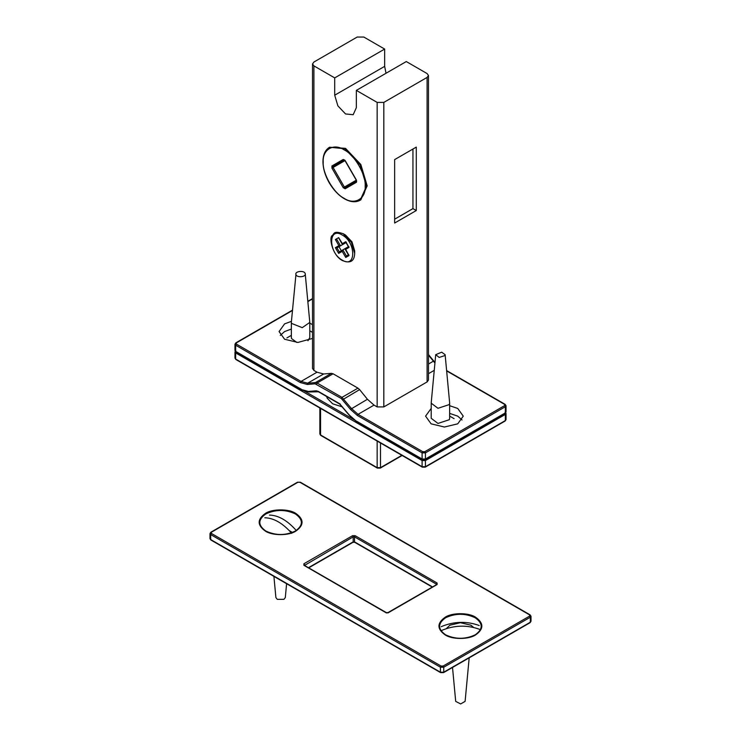 <?xml version="1.0" encoding="UTF-8"?>
<svg xmlns="http://www.w3.org/2000/svg" width="741" height="741" viewBox="0 0 741 741"><rect width="100%" height="100%" fill="white"/><g stroke="black" fill="none" stroke-linecap="round" stroke-linejoin="round"><path stroke-width="1.11" d="M342.555 406.976L332.626 403.789L327.179 398.195L326.688 396.555M329.56 147.227L345.528 148.357L360.83 164.511L367.175 185.843L360.83 199.857L360.163 200.237L366.508 186.223L360.163 164.891L344.861 148.737L329.56 147.227C325.262 149.867 323.057 154.61 322.946 161.464C322.993 168.374 325.086 175.478 329.226 182.786C333.441 189.937 338.498 195.272 344.389 198.773C350.437 202.163 355.689 202.654 360.163 200.237M356.347 90.393L406.29 61.559L427.103 73.572L428.483 75.499L427.103 77.416L383.819 102.406L377.16 102.406L356.347 90.393L356.347 107.695L353.179 114.707L345.528 113.947L337.877 105.87L334.71 95.2L334.71 77.898L313.897 65.884L312.517 63.967L313.897 62.04L357.181 37.05L363.84 37.05L384.653 49.063L384.653 66.366L386.024 73.257M427.103 77.416L427.103 381.93L428.483 380.003L428.483 75.499M377.16 102.406L377.16 406.92L383.819 406.92L383.819 102.406M427.103 381.93L383.819 406.92M394.638 223.041L394.638 159.602L416.285 147.107L416.285 210.546L394.638 223.041M312.517 63.967L312.517 368.472L313.897 370.389L313.897 65.884M446.647 370.908L504.686 404.419L504.686 405.568L424.769 451.704L422.778 451.704L358.051 414.339L351.447 408.504L341.981 397.371L317.111 383.014L315.462 382.569L307.645 383.208L323.622 373.983L317.018 372.195L313.897 370.389M323.622 373.983L331.44 373.344L315.462 382.569L315.12 383.81L341.314 398.528L350.447 409.365L357.384 415.497L422.111 452.862L422.778 451.704M316.444 384.171L317.111 383.014L333.089 373.788L331.44 373.344M333.089 373.788L357.959 388.145L341.981 397.371L341.314 398.528M342.638 399.695L359.617 389.609L357.959 388.145M359.617 389.609L367.425 399.269L374.038 405.114L377.16 406.92M354.68 253.45C354.346 261.323 350.252 263.694 342.388 260.545C332.209 255.349 328.726 237.111 332.292 235.499C334.191 234.175 333.061 230.219 343.333 233.786L345.528 235.054L352.003 241.89L354.68 250.912L354.68 253.45L351.364 242.261L343.203 233.711M335.367 247.689L338.665 253.394L339.332 251.921L336.979 247.846L340.508 245.808L338.906 245.651L335.367 247.689L336.979 247.846L342.509 244.65L338.989 238.528M338.665 253.394L342.194 251.356L342.861 249.884L339.332 251.921L341.332 250.773L338.98 246.697M342.861 249.884L344.861 248.735L348.39 254.848L346.399 256.006L342.861 249.884L339.332 251.921M342.194 251.356L345.732 257.47L346.399 256.006L348.752 254.645L346.399 256.006M345.732 257.47L349.03 255.571L345.223 248.522L345.491 249.458L349.03 247.411L348.752 246.484L345.223 248.522L348.752 246.484L349.03 247.411L345.732 241.705L346.399 242.409L345.732 241.705L342.194 243.743L342.861 244.447L346.399 242.409M342.509 244.65L340.508 245.808L336.979 239.695L335.367 239.528L338.665 237.629L342.861 244.447M344.861 243.298L346.047 242.613M449.648 405.697L457.734 408.458L463.255 416.146L457.734 423.833L444.415 427.02L431.095 423.833L425.584 416.146L431.197 408.402M312.517 332.385L309.803 330.819M291.352 329.06L284.59 331.56L280.293 335.404M416.285 210.546L412.95 208.619L412.95 149.024M394.638 219.197L412.95 208.619M312.517 338.433L297.91 342.435L284.59 339.248L279.079 331.56L284.59 323.873L291.435 321.353M309.803 323.132L312.517 324.697M462.041 419.99L457.734 416.146L449.648 413.385M334.71 77.898L384.653 49.063M473.721 627.488L470.887 625.2L460.402 622.699L449.917 625.2L446.267 628.655M289.305 530.639L292.436 532.436M269.483 515.069C278.449 515.31 287.415 520.478 296.381 530.602M291.722 533.298C282.756 523.174 273.781 517.996 264.815 517.764M273.911 576.396L275.893 597.57L277.273 599.349L283.933 599.349L285.304 597.57L286.6 583.713M445.128 354.67L449.639 402.872L449.648 418.295L449.324 419.702L437.987 423.435L431.197 418.295L431.206 402.872L435.717 354.67L441.664 352.197L445.128 354.67L444.961 355.541L439.181 357.44L435.717 354.67M449.648 403.16L449.324 404.567L437.987 408.3L431.197 403.16M441.228 626.673C453.9 621.338 466.561 620.958 479.223 625.515M479.575 629.313C466.904 624.756 454.242 625.145 441.58 630.471M452.519 667.465L455.696 701.384L460.652 703.95L465.107 701.384L469.183 657.841M296.78 342.416L291.5 338.526L291.352 337.563L291.361 322.131L295.946 274.568C294.594 271.15 304.366 270.113 305.209 273.586L309.803 322.418L302.245 327.661L291.5 323.382L291.352 322.418M309.803 322.418L309.803 337.563L307.95 340.758M305.209 273.586C306.561 277.014 296.789 278.051 295.946 274.568M344.306 159.917L333.089 166.392L333.089 167.475L331.949 168.133L343.25 187.714L344.389 187.056L345.334 187.593L345.139 188.798L356.44 182.267L356.634 181.073L345.334 187.593L356.532 181.165L356.291 180.183L344.389 187.056L333.089 167.475L344.991 160.612L343.25 159.435L331.949 165.956L333.089 166.392L344.389 159.871M331.949 165.956L331.949 168.133M356.44 182.267L356.44 180.1L345.139 160.519L343.25 159.435M343.25 187.714L345.139 188.798M344.195 198.338C333.82 193.429 322.279 173.45 323.215 162.001C322.279 149.478 333.82 142.818 344.195 149.895C354.578 154.804 366.11 174.783 365.174 186.223C366.11 198.755 354.578 205.414 344.195 198.338M335.367 239.528L338.906 245.651M342.194 234.99C356.226 242.4 356.226 268.9 342.194 260.11C328.17 252.7 328.17 226.2 342.194 234.99M402.131 455.483L380.29 468.099L377.354 468.099L320.751 435.412L319.862 434.022L321.224 435.365M377.16 441.071L377.16 467.664L377.827 468.053L320.557 434.986L320.557 408.393M377.16 467.664L380.485 467.664L379.827 468.053M401.854 455.326L380.485 467.664L380.485 442.988M317.018 372.195L301.031 381.42L300.374 382.578L307.311 384.449L307.645 383.208L301.031 381.42L236.314 344.056L235.647 345.213L234.962 344.25L235.842 342.851L292.482 310.155M236.314 344.056L236.314 342.907L292.454 310.488M235.647 343.287L236.314 342.907L235.647 343.287M424.769 451.704L425.436 452.862L422.111 452.862L422.111 459.012L425.436 459.012L424.769 459.401L425.436 460.55L422.111 460.55L422.778 459.401L356.282 421.008M374.038 405.114L358.051 414.339L357.384 415.497M367.425 399.269L350.447 409.365M307.311 384.449L315.12 383.81M308.413 391.452L302.143 389.747L355.624 420.629L349.344 415.08L339.545 403.66L318.213 391.341L316.231 390.803L308.413 391.452L309.164 391.998L302.337 390.183L235.842 351.79L234.962 350.4L235.647 351.364L235.647 345.213L300.374 382.578M302.8 390.137L235.647 351.364L236.314 351.743L235.647 352.901L234.962 351.938L235.842 350.549M504.686 420.953L506.038 419.601L506.038 413.45L505.353 414.414L504.686 413.265L506.038 411.913L506.038 405.762L505.353 406.726L504.686 405.568M504.686 404.419L505.353 404.799M428.483 355.18L434.939 363.016M425.436 452.862L505.353 406.726L505.353 412.876L425.436 459.012L425.436 452.862M424.769 459.401L422.111 459.012M339.545 403.66L340.212 404.04M318.213 391.341L318.88 391.72M316.231 390.803L317.231 391.276M307.867 301.587L312.517 298.91M428.483 373.677L434.254 370.352M433.355 361.21L428.483 364.026M334.71 95.2L384.653 66.366M352.521 542.255L354.522 541.875L354.522 536.873L353.188 536.873L352.521 535.715L303.903 563.781L303.903 565.327L385.82 612.612L388.479 612.612L437.097 584.547L437.097 583.01L355.18 535.715L354.522 536.873L436.43 584.158L437.097 583.01M355.18 535.715L352.521 535.715M303.903 563.781L304.57 564.938L304.57 565.707L303.903 565.327M437.097 584.547L436.43 584.612M432.485 586.891L355.18 542.255M387.812 613.002L388.479 612.612M385.82 612.612L386.478 613.002M304.57 565.392L353.188 536.873L353.188 541.875L308.515 567.662M529.658 614.919L529.658 616.077L443.09 666.057L441.09 666.057L211.342 533.409L211.342 532.26L297.91 482.28L299.91 482.28L530.324 615.308M475.657 634.88C483.892 629.007 483.892 623.135 475.657 617.262C468.794 612.511 452.01 612.511 445.137 617.262C436.912 623.135 436.912 629.007 445.137 634.88C452.01 639.631 468.794 639.631 475.657 634.88M295.863 531.075C304.088 525.202 304.088 519.33 295.863 513.448C288.99 508.697 272.206 508.697 265.343 513.448C257.108 519.33 257.108 525.202 265.343 531.075C272.206 535.826 288.99 535.826 295.863 531.075M210.676 532.64L211.342 532.26L210.676 532.64M211.342 533.409L210.676 534.567L209.99 533.603L209.99 538.605L211.342 539.948M443.09 666.057L443.757 667.206L440.423 667.206L441.09 666.057M300.577 482.66L299.91 482.28M297.91 482.28L297.243 482.66M440.423 672.207L210.676 539.559L210.676 534.567L440.423 667.206L440.423 672.207L443.757 672.207L443.09 672.587M209.99 533.603L210.87 532.214L297.447 482.234L300.383 482.234L530.13 614.873L531.01 616.262L530.324 617.225L529.658 616.077M529.658 622.607L531.01 621.264L530.13 622.653L443.553 672.633L440.617 672.633L210.87 539.994L209.99 538.605M530.324 617.225L530.324 622.227L443.757 672.207L443.757 667.206L530.324 617.225M265.815 531.028L265.815 531.028C257.831 525.332 257.831 519.645 265.815 513.948C275.671 509.345 285.526 509.345 295.39 513.948C303.365 519.645 303.365 525.332 295.39 531.028L295.39 531.028C285.526 535.632 275.671 535.632 265.815 531.028C275.671 535.678 285.526 535.678 295.39 531.028M445.61 634.833L445.61 634.833C437.635 629.137 437.635 623.45 445.61 617.753C455.474 613.15 465.329 613.15 475.185 617.753C483.169 623.45 483.169 629.137 475.185 634.833C465.329 639.437 455.474 639.437 445.61 634.833L445.61 634.833C455.474 639.483 465.329 639.483 475.194 634.833L475.185 634.833M506.038 419.601L505.158 420.999L425.241 467.136L422.305 467.136L235.842 359.478L234.962 358.088L235.647 359.052L235.647 352.901L422.111 460.55L422.111 466.7L422.778 467.089L422.111 466.7L425.436 466.7L425.436 460.55L505.353 414.414L505.353 420.564L424.769 467.089M422.111 466.7L236.314 359.431M356.291 180.183L344.991 160.612M345.074 249.069L348.603 255.191M348.603 247.031L345.852 242.261M342.323 244.298L338.785 238.185M319.862 407.995L319.862 434.022M506.038 405.762L505.158 404.373L446.61 370.574M428.483 354.569L434.986 362.525M309.164 391.998L318.408 391.767L339.739 404.086L349.28 415.284L355.819 421.055L422.305 459.448L425.241 459.448L505.158 413.311L506.038 411.913M234.962 350.4L234.962 344.25M307.839 301.291L312.517 298.586M436.699 584.547L388.006 612.566L386.283 612.566L304.301 565.327M432.216 587.048L354.717 542.301L352.994 542.301L308.784 567.819M531.01 616.262L531.01 621.264M454.076 418.646L449.648 416.09M286.924 337.905L291.352 335.349M506.038 413.45L505.158 412.061M234.962 358.088L234.962 351.938"/></g></svg>
